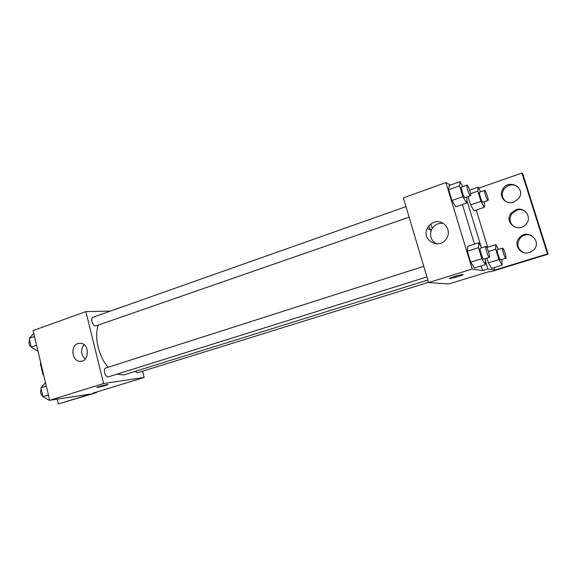 <?xml version="1.0" encoding="UTF-8"?>
<svg xmlns="http://www.w3.org/2000/svg" width="577" height="577" viewBox="0 0 577 577"><rect width="100%" height="100%" fill="white"/><g stroke="black" fill="none" stroke-linecap="round" stroke-linejoin="round"><path stroke-width="0.87" d="M43.484 374.199L42.936 374.379L40.368 363.611L40.671 362.399M42.936 374.379L43.787 375.461M40.917 363.423L40.368 363.611M142.606 371.206L144.178 377.437L92.782 393.204L96.518 392.591L58.349 403.943L90.726 394.012L49.701 400.294L33.084 330.542L85.886 311.616L110.452 311.068M96.857 387.448L105.735 385.508L97.073 387.506C94.844 387.571 106.125 384.455 107.805 384.542L105.742 385.515L108.022 384.592M144.178 377.437L103.615 383.546L49.701 400.294M423.756 266.329L105.851 367.975C102.663 368.732 105.144 377.567 108.353 376.875L426.908 276.917M135.061 371.422L137.593 372.764L428.516 282.333M103.615 383.546L85.886 311.616M406.013 206.631L93.099 317.206C90.077 317.999 92.608 326.337 95.753 325.947L409.136 217.147M98.4 325.096C93.871 336.074 98.573 356.629 108.151 367.239M117.218 374.112L123.298 374.963L124.834 374.617L427.838 280.047M77.989 343.517L80.773 343.243C90.048 344.029 89.197 362.471 79.943 361.339C71.844 361.224 70.149 345.702 77.989 343.517M84.004 344.635C80.434 349.813 80.838 354.639 85.216 359.096M96.518 392.591L96.395 392.093M72.652 397.005L72.536 396.536M58.349 403.943L57.181 399.068M435.411 243.811L435.202 243.148M431.012 231.262L428.79 226.004M430.875 223.999L432.231 228.521M481.16 265.91L482.596 270.613L487.911 268.969L494.713 270.094L547.486 253.909L548.15 254.154L490.537 271.817L489.101 271.594L448.863 283.942L428.588 282.579L403.395 197.832L445.906 182.599L450.543 185.029M449.541 278.496L457.828 276.679L449.966 278.576C446.598 278.835 459.97 274.515 462.732 274.464C463.785 274.558 462.148 275.301 457.828 276.686L463.151 274.537M482.596 270.613L472.195 269.026L428.588 282.579M449.238 185.498L448.646 189.718L451.928 200.5L455.736 206.847L451.928 200.5L448.646 189.718L449.238 185.498L460.035 181.647L462.841 186.551M474.366 268.024L470.702 262.203L474.366 268.024L485.43 264.583L481.853 258.698L478.47 247.663L478.744 242.744L481.759 247.785M467.356 251.226L470.702 262.203L467.356 251.226L467.752 246.285L467.356 251.226L478.47 247.663M462.408 204.554L474.496 244.107M472.195 269.026L445.906 182.599M434.048 222.318C443.201 218.697 452.188 229.956 446.677 238.294C440.136 250.216 421.289 240.76 427.16 228.694C428.567 225.6 430.868 223.479 434.048 222.318M478.665 188.196L521.954 173.057L522.748 173.742L548.15 254.154M443.086 223.191L438.26 223.703C435.13 224.835 432.873 226.92 431.481 229.949C429.454 236.065 431.149 240.717 436.558 243.912M521.954 173.057L547.486 253.909M514.691 227.042C509.628 223.494 508.726 219.015 511.979 213.591L516.797 210.187C519.524 209.328 522.113 209.545 524.565 210.829M506.036 201.661C502.04 198.373 501.276 194.348 503.728 189.581C507.529 184.734 512.102 183.652 517.432 186.349M523.743 252.618C517.252 248.896 516.155 243.941 520.454 237.746C523.671 234.752 527.342 233.981 531.46 235.423M466.858 200.277L481.059 246.617M485.56 261.287L487.911 268.969M491.669 268.348L488.38 262.881L491.669 268.348L502.149 265.117L498.939 259.592L495.744 249.235L495.816 244.59L498.557 249.372M486.909 258.085L488.38 262.881L486.909 258.085M474.013 210.829L470.594 204.9L474.013 210.829L484.312 207.331L480.966 201.344L477.828 191.153L478.088 187.15L480.655 191.809M468.07 196.67L470.594 204.9L468.07 196.67M476.256 210.064L487.666 247.194M493.955 267.641L494.713 270.094M515.975 209.696C524.832 206.263 532.593 217.832 525.813 224.496C518.081 233.476 503.584 222.123 511.128 213.129L515.975 209.696M513.624 202.202C505.603 205.282 498.045 195.942 502.841 188.989C509.195 177.947 526.621 188.499 518.557 198.639L513.624 202.202M529.383 252.51C520.317 255.762 512.737 243.898 519.653 237.407C528.316 227.807 543.195 242.376 532.946 250.562L529.383 252.51M485.336 258.583L485.43 264.583M485.87 246.466L480.316 248.247C479.112 248.305 482.509 259.059 483.742 259.059L489.397 257.306C490.616 257.198 486.93 245.86 485.87 246.466C484.702 246.516 488.113 257.299 489.31 257.306L489.397 257.306M478.744 242.744L467.752 246.285M481.853 258.698L470.702 262.203M466.526 197.211L467.002 198.748L466.605 203.104L462.877 196.692L459.559 185.852L460.035 181.647M466.959 185.102L461.499 187.027C460.352 187.099 463.641 197.269 464.939 197.673L470.58 195.798C471.762 195.668 467.976 184.474 466.959 185.102C465.841 185.159 469.137 195.358 470.406 195.776L470.58 195.798M466.605 203.104L455.736 206.847M462.877 196.692L451.928 200.5M459.559 185.852L448.646 189.718M501.903 259.52L502.149 265.117M502.589 248.096L497.324 249.762C496.285 249.791 499.502 259.924 500.547 259.924L505.892 258.28C506.931 258.215 503.469 247.562 502.589 248.096C501.579 248.11 504.81 258.272 505.82 258.28L505.892 258.28M495.816 244.59L486.8 247.468M498.939 259.592L488.38 262.881M495.744 249.235L488.495 251.529M484.089 201.835L484.507 203.191L484.312 207.331M484.68 190.41L479.509 192.206C478.521 192.242 481.622 201.863 482.74 202.224L488.055 200.471C489.072 200.392 485.538 189.862 484.68 190.41C483.721 190.432 486.837 200.082 487.918 200.45L488.055 200.471M478.088 187.15L469.613 190.121M480.966 201.344L470.594 204.9M477.828 191.153L470.594 193.677M49.644 400.056L49.088 400.229L43.001 396.644L40.909 387.831L45.475 382.565M48.425 394.935L43.001 396.644M46.319 386.092L40.909 387.831M41.212 389.1C39.993 391.826 40.578 394.279 42.958 396.471M37.902 350.773L37.354 350.96L31.223 347.029L29.16 338.338L33.791 333.52M36.567 345.169L31.223 347.029M34.49 336.449L29.16 338.338M29.55 339.983C28.259 343.293 29.167 345.868 32.283 347.707M79.943 361.339L82.064 361.115M427.16 228.694L431.481 229.949M519.653 237.407L520.454 237.746M502.841 188.989L503.728 189.581M511.128 213.129L511.979 213.591"/></g></svg>
